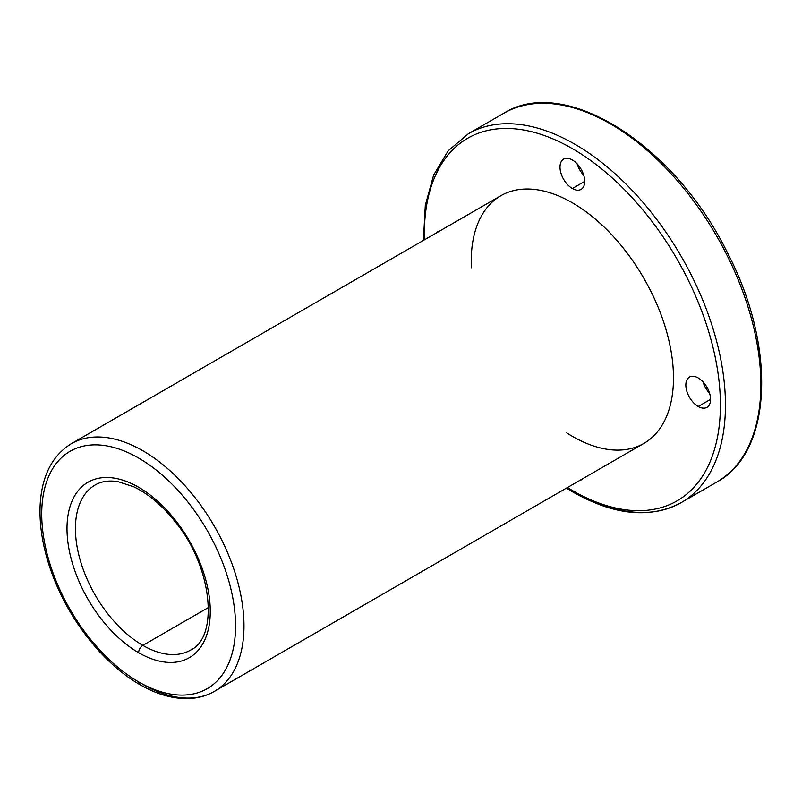 <?xml version="1.0" encoding="UTF-8"?>
<svg xmlns="http://www.w3.org/2000/svg" width="802" height="802" viewBox="0 0 802 802"><rect width="100%" height="100%" fill="white"/><g stroke="black" fill="none" stroke-linecap="round" stroke-linejoin="round"><path stroke-width="1.2" d="M572.367 490.503A209.362 120.871 -120 0 0 720.396 403.125A209.362 120.871 -120 0 0 569.069 146.766A209.362 120.871 -120 0 0 424.408 239.848A209.362 120.871 60 0 1 569.069 146.766A209.362 120.871 60 0 1 720.396 403.125A209.362 120.871 60 0 1 572.367 490.503A209.362 120.871 60 0 1 567.425 487.556A209.362 120.871 -120 0 0 572.367 490.503A3.579 2.065 120 0 0 573.099 492.147A3.579 2.065 -60 0 1 572.367 490.503M698.211 406.494A17.484 10.095 60 0 1 687.504 378.905A17.484 10.095 60 0 1 708.918 391.266A17.484 10.095 60 0 1 698.211 406.494A17.484 10.095 -120 0 0 706.953 407.356A17.484 10.095 -120 0 0 706.953 387.176A17.484 10.095 -120 0 0 689.469 377.08A17.484 10.095 -120 0 0 686.793 391.095A17.484 10.095 -120 0 0 698.211 406.494L710.572 399.356L698.211 406.494M582.593 478.804A17.484 10.095 60 0 1 579.305 480.699A17.484 10.095 -120 0 0 581.099 480.017A17.484 10.095 -120 0 0 582.593 478.804M471.396 267.768A143.017 82.566 60 0 1 568.608 200.711A143.017 82.566 60 0 1 673.469 375.777A143.017 82.566 60 0 1 572.367 436.338A143.017 82.566 60 0 1 566.733 432.91M436.288 232.981A17.484 10.095 60 0 1 439.566 231.096A17.484 10.095 -120 0 0 437.772 231.768A17.484 10.095 -120 0 0 436.288 232.981M572.367 188.52A17.484 10.095 60 0 1 561.661 160.931A17.484 10.095 60 0 1 583.064 173.292A17.484 10.095 60 0 1 572.367 188.52A17.484 10.095 -120 0 0 581.099 189.382A17.484 10.095 -120 0 0 581.099 169.202A17.484 10.095 -120 0 0 563.626 159.107A17.484 10.095 -120 0 0 560.939 173.112A17.484 10.095 -120 0 0 572.367 188.52L584.718 181.382L572.367 188.52M208.51 607.475L142.856 645.389A95.348 55.047 -120 0 0 190.525 650.111A95.348 55.047 60 0 1 142.856 645.389L208.51 607.475M95.177 484.969A95.348 55.047 -120 0 0 80.561 561.37A95.348 55.047 -120 0 0 142.856 645.389A95.348 55.047 60 0 1 80.561 561.37A95.348 55.047 60 0 1 95.177 484.969C101.443 481.31 109.072 480.208 118.094 481.671L133.894 486.844C148.119 493.681 161.593 504.959 174.315 520.678C213.071 566.473 218.776 637.78 190.525 650.111M138.636 652.688A101.303 58.486 -120 0 0 200.67 564.428A101.303 58.486 -120 0 0 76.601 492.799A101.303 58.486 -120 0 0 138.636 652.688A5.955 3.439 -60 0 1 142.856 645.389A5.955 3.439 120 0 0 138.636 652.688A101.303 58.486 60 0 1 76.601 492.799A101.303 58.486 60 0 1 200.67 564.428A101.303 58.486 60 0 1 138.636 652.688M138.636 681.88A137.062 79.127 -120 0 0 222.565 562.473A137.062 79.127 -120 0 0 54.706 465.561A137.062 79.127 -120 0 0 138.636 681.88A137.062 79.127 60 0 1 54.706 465.561A137.062 79.127 60 0 1 222.565 562.473A137.062 79.127 60 0 1 138.636 681.88A5.955 3.439 120 0 0 139.869 684.607A5.955 3.439 -60 0 1 138.636 681.88M214.355 691.394C206.786 695.735 198.395 698.121 189.182 698.542C173.422 699.123 156.981 694.482 139.869 684.607C104.701 664.617 70.897 622.603 53.604 577.811C43.769 552.448 39.258 528.488 40.1 505.942C41.524 476.488 51.94 455.747 71.348 443.686L500.859 195.708A143.017 82.566 -120 0 1 643.876 278.284A143.017 82.566 -120 0 1 643.866 443.416L214.355 691.394A143.017 82.566 -120 0 0 214.365 526.252A143.017 82.566 -120 0 0 71.348 443.686A143.017 82.566 60 0 1 214.365 526.252A143.017 82.566 60 0 1 214.355 691.394A143.017 82.566 60 0 1 142.856 684.317M423.426 240.41L425.301 205.372L433.641 175.067L448.198 150.786L468.428 133.693L503.816 113.262C564.788 74.576 674.963 145.082 727.494 252.861C776.476 346.644 772.737 452.037 716.747 482.082A212.931 122.937 -120 0 0 716.757 236.199A212.931 122.937 -120 0 0 503.816 113.262A212.931 122.937 60 0 1 716.757 236.199A212.931 122.937 60 0 1 716.747 482.082L681.359 502.513A212.931 122.937 -120 0 0 681.359 256.64A212.931 122.937 -120 0 0 468.428 133.693A212.931 122.937 60 0 1 681.359 256.64A212.931 122.937 60 0 1 681.359 502.513A212.931 122.937 60 0 1 574.894 491.967M702.993 381.822A17.484 10.095 -120 0 0 709.61 393.281A17.484 10.095 60 0 1 702.993 381.822M577.149 163.849A17.484 10.095 -120 0 0 583.756 175.307A17.484 10.095 60 0 1 577.149 163.849M681.359 502.513C650.673 518.994 614.583 515.536 573.099 492.147L566.443 488.127"/></g></svg>
